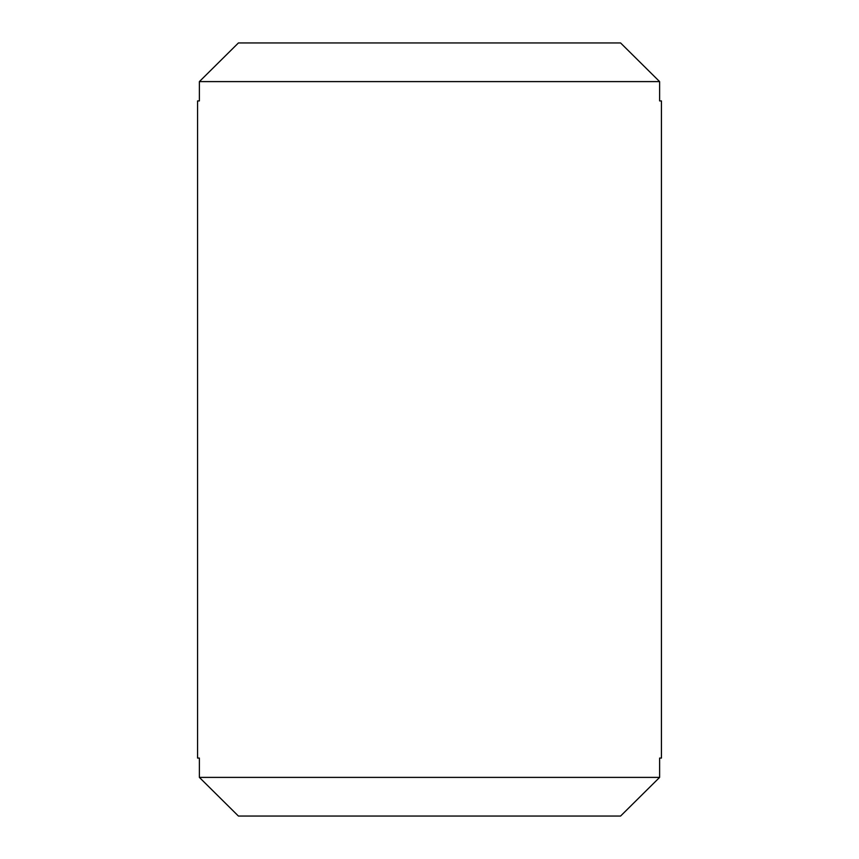 <?xml version="1.0" encoding="UTF-8"?>
<svg xmlns="http://www.w3.org/2000/svg" width="859" height="859" viewBox="0 0 859 859"><rect width="100%" height="100%" fill="white"/><g stroke="black" fill="none" stroke-linecap="round" stroke-linejoin="round"><path stroke-width="1.29" d="M659.615 100.933L661.43 100.933L659.615 100.933L659.615 81.605L199.385 81.605L199.385 100.933L197.57 100.933L197.57 758.067L199.385 758.067L199.385 777.395L238.415 816.05L199.385 777.395L659.615 777.395L659.615 758.067L661.43 758.067L659.615 758.067M661.43 100.933L661.43 758.067M620.585 816.05L659.615 777.395L620.585 816.05L238.415 816.05M620.585 42.95L659.615 81.605L620.585 42.95L238.415 42.95L199.385 81.605L238.415 42.95M197.57 100.933L199.385 100.933M199.385 758.067L197.57 758.067"/></g></svg>
